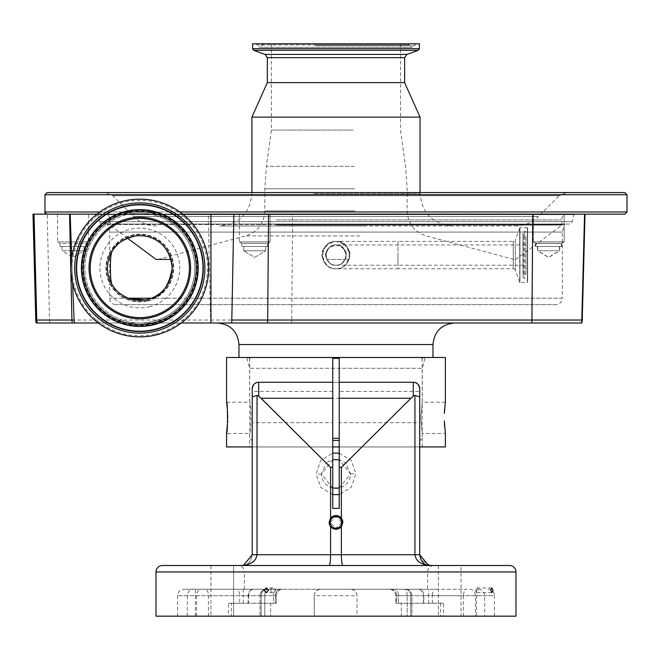<?xml version="1.0" encoding="UTF-8"?>
<svg xmlns="http://www.w3.org/2000/svg" width="660" height="660" viewBox="0 0 660 660"><rect width="100%" height="100%" fill="white"/><g stroke="black" fill="none" stroke-linecap="round" stroke-linejoin="round"><path stroke-width="0.49" stroke-dasharray="3.3 2.47" d="M345.304 259.066L345.147 259.405C348.315 252.681 345.262 247.863 335.981 244.959C322.93 244.324 322.888 265.832 335.981 265.221A10.131 10.131 0 0 0 345.304 259.066L349.058 259.124A13.687 13.687 0 0 1 322.295 255.09A13.687 13.687 0 0 1 335.981 241.403A13.687 13.687 0 0 1 349.668 255.09A13.687 13.687 0 0 1 335.981 268.777C342.449 269.56 347.02 264.99 349.668 255.09C347.02 245.19 342.449 240.62 335.981 241.403C329.513 240.62 324.951 245.19 322.295 255.09C324.951 264.99 329.513 269.56 335.981 268.777C353.636 269.626 353.644 240.562 335.981 241.403C318.351 240.545 318.293 269.602 335.981 268.777A13.687 13.687 0 0 1 322.905 259.124L326.659 259.066A10.131 10.131 0 0 0 335.981 265.221C349.049 265.848 349.058 244.332 335.981 244.959C326.7 247.863 323.647 252.673 326.815 259.405L326.659 259.066M532.991 214.129L48.337 214.129L585.007 214.129L532.991 214.129L532.133 320.042L291.753 320.042L292.611 214.129M275.385 214.129L33 214.129M581.74 322.996L36.267 322.996M72.608 283.107L71.684 257.936M147.634 300.506A33.413 33.413 0 0 1 107.332 275.847A33.413 33.413 0 0 1 131.992 235.537A33.413 33.413 0 0 1 172.301 260.205A33.413 33.413 0 0 1 147.634 300.506M181.31 322.996L98.315 322.996M96.929 214.129L182.704 214.129M149.152 306.793A39.88 39.88 0 0 0 178.588 258.687A39.88 39.88 0 0 0 130.482 229.251A39.88 39.88 0 0 0 101.038 277.357A39.88 39.88 0 0 0 149.152 306.793M152.683 321.469A54.97 54.97 0 0 0 193.256 255.156A54.97 54.97 0 0 0 126.943 214.583A54.97 54.97 0 0 0 86.369 280.888A54.97 54.97 0 0 0 152.683 321.469A54.97 54.97 0 0 0 193.256 255.156A54.97 54.97 0 0 0 126.943 214.583A54.97 54.97 0 0 0 86.369 280.888A54.97 54.97 0 0 0 152.683 321.469A54.97 54.97 0 0 0 193.256 255.156A54.97 54.97 0 0 0 126.943 214.583M155.933 334.983A68.871 68.871 0 0 0 206.778 251.905A68.871 68.871 0 0 0 123.692 201.061A68.871 68.871 0 0 0 72.856 284.147A68.871 68.871 0 0 0 155.933 334.983A68.871 68.871 0 0 1 72.856 284.147A68.871 68.871 0 0 1 123.692 201.061M127.933 218.666A50.77 50.77 0 0 0 90.461 279.906A50.77 50.77 0 0 0 151.701 317.377A50.77 50.77 0 0 0 189.172 256.138A50.77 50.77 0 0 0 127.933 218.666A50.77 50.77 0 0 0 90.461 279.906A50.77 50.77 0 0 0 151.701 317.377A50.77 50.77 0 0 0 189.172 256.138A50.77 50.77 0 0 0 127.933 218.666M107.481 268.026A32.332 32.332 0 0 1 111.952 251.608A32.332 32.332 0 0 0 111.952 284.443M145.051 299.929L147.386 299.459M555.86 304.673L116.102 304.673L555.86 304.673A6.468 6.468 0 0 0 562.328 298.204L151.42 298.204L562.328 298.204L562.328 232.089L564.358 224.524A0.643 0.643 0 0 1 564.985 224.045L106.986 224.045L564.985 224.045M106.986 224.045A0.643 0.643 0 0 1 107.605 224.524L564.358 224.524L107.605 224.524L109.634 232.089L562.328 232.089L109.634 232.089L109.634 298.204A6.468 6.468 0 0 0 116.102 304.673M349.058 259.124L348.975 259.405C352.135 250.866 347.803 244.868 335.981 241.403C324.159 244.868 319.828 250.866 322.987 259.405L322.905 259.124M155.983 259.405L170.981 259.405M396.957 214.129L104.758 214.129L396.957 214.129M569.101 224.045L102.861 224.045L569.101 224.045A3.234 3.234 0 0 0 572.228 221.628L574.06 214.615A0.643 0.643 0 0 1 574.687 214.129L97.276 214.129L574.687 214.129M97.276 214.129A0.643 0.643 0 0 1 97.903 214.615L574.06 214.615L97.903 214.615L99.734 221.628L572.228 221.628L99.734 221.628A3.234 3.234 0 0 0 102.861 224.045M326.815 259.405L345.147 259.405L326.815 259.405M353.009 130.061L271.417 130.061L353.009 130.061M353.009 43.832L271.417 43.832L353.009 43.832M317.048 43.832L407.764 43.832L317.048 43.832M357.184 43.832L255.577 43.832L357.184 43.832M252.557 43.832L419.405 43.832M252.557 48.658L419.405 48.658M253.688 50.284L418.275 50.284M267.325 82.632L404.638 82.632M251.914 117.125L420.057 117.125M366.679 225.984L219.574 225.984L366.679 225.984M288.635 225.984L515.526 225.984L288.635 225.984M156.445 225.984C147.568 225.86 139.945 222.7 133.576 216.513L112.794 195.731L105.171 192.571L566.791 192.571L559.168 195.731L112.794 195.731L559.168 195.731L538.387 216.513L133.576 216.513L538.387 216.513C532.018 222.7 524.395 225.86 515.526 225.984M47.116 192.571L624.847 192.571M585.007 214.129L532.777 214.129M335.981 322.996L454.542 322.996L335.981 322.996M332.747 357.489L432.985 357.489L339.215 357.489L339.215 368.263L422.284 368.263L249.678 368.263L246.79 357.489L332.747 357.489L332.747 446.944L249.678 446.944L249.678 433.471C251.229 434.445 251.229 401.247 249.678 402.212C251.221 401.239 251.229 434.42 249.678 433.471L226.578 433.471M226.578 357.489L445.385 357.489M332.747 382.272L258.703 382.272C255.263 382.156 253.102 384.31 252.236 388.74L252.236 446.944L252.236 388.74L252.236 396.858L257.029 395.472L258.703 395.983L261.476 398.252L326.279 463.048C332.747 458.205 339.215 458.205 345.683 463.048L350.534 473.896C350.212 480.249 347.152 484.754 341.368 487.41A14.553 14.553 0 0 1 330.594 487.41C324.811 484.754 321.758 480.249 321.428 473.896L332.747 488.078M339.215 357.489L425.172 357.489L422.284 368.263L422.284 402.212L420.857 417.846L422.284 433.471L420.857 417.846L422.284 402.212L445.385 402.212L444.601 409.216M444.419 411.923L444.353 413.308M444.304 420.882L444.428 423.901M444.601 426.385L445.385 433.471L422.284 433.471L422.284 446.944L339.215 446.944L422.284 446.944M226.578 446.944L445.385 446.944M339.215 368.263L339.215 446.944L419.727 446.944L419.727 554.73L419.727 388.74C418.869 384.318 416.707 382.165 413.267 382.272L339.215 382.272M252.236 388.74A6.468 6.468 0 0 1 258.703 382.272L413.267 382.272L413.267 395.983L414.934 395.472L414.934 554.73C415.924 561.231 421.121 564.82 430.51 565.513L430.477 565.513M227.659 421.055L227.7 417.846M227.659 414.793L227.609 413.308M227.543 411.947L227.353 409.167M226.578 402.212L249.678 402.212L249.678 368.263L332.747 368.263M249.678 446.944L332.747 446.944L252.236 446.944L252.236 554.73L243.556 565.298L241.453 565.513L329.175 565.513C330.033 564.82 330.503 561.231 330.594 554.73L330.594 487.41M425.172 357.489L246.79 357.489M233.566 565.513L210.936 565.513L233.566 565.513L233.566 616.168L210.936 616.168L233.566 616.168L210.936 616.168L233.566 616.168L233.566 565.513M461.035 565.513L438.397 565.513L461.035 565.513L438.397 565.513L461.035 565.513L461.035 616.168L438.397 616.168L461.035 616.168L438.397 616.168L461.035 616.168L461.035 565.513M434.065 565.513L237.897 565.513L434.065 565.513A6.468 6.468 0 0 0 427.597 571.972L427.597 589.223L244.365 589.223L427.597 589.223M509.512 565.513L162.451 565.513M210.936 565.513L210.936 616.168L210.936 565.513M438.397 565.513L438.397 616.168L438.397 565.513M244.365 589.223L244.365 571.972L427.597 571.972L244.365 571.972A6.468 6.468 0 0 0 237.897 565.513M270.765 590.296A2.351 2.17 -90 0 0 272.935 592.655A2.351 2.17 -90 0 0 275.104 590.296A2.351 2.17 -90 0 0 272.935 587.944A2.351 2.17 -90 0 0 270.765 590.296M475.753 590.296A2.351 1.18 90 0 0 475.802 590.956A2.351 1.18 90 0 0 476.933 592.655A2.351 1.18 90 0 0 478.112 590.296A2.351 1.18 90 0 0 476.933 587.944A2.351 1.18 90 0 0 475.802 589.644A2.351 1.18 90 0 0 475.753 590.296M314.275 595.691L314.275 616.168L314.275 595.691C315.076 591.343 317.237 589.19 320.743 589.223C316.825 589.594 314.671 591.748 314.275 595.691L357.002 595.691C356.614 591.756 354.461 589.603 350.534 589.223C354.04 589.19 356.194 591.343 357.002 595.691L357.002 616.168L515.98 616.168M320.743 589.223L404.266 589.223L320.743 589.223M155.983 616.168L411.923 616.168L401.329 616.168L401.329 603.232L395.719 603.232L396.586 603.232L396.586 595.691A6.468 5.602 90 0 0 390.984 589.223L405.454 589.223A6.468 6.468 0 0 1 411.923 595.691L411.923 616.168L401.329 616.168L401.329 603.232L443.512 603.232L396.586 603.232L396.586 595.691L395.719 595.691L410.767 595.691A6.468 5.602 90 0 0 405.166 589.223L418.168 589.223A6.468 5.247 -90 0 1 423.415 595.691L428.662 595.691L428.662 603.232M228.451 603.232L275.377 603.232L275.377 595.691L261.195 595.691A6.468 5.602 90 0 1 266.797 589.223L266.508 589.223A6.468 6.468 0 0 0 260.04 595.691L261.195 595.691A6.468 5.602 -90 0 1 266.797 589.223L266.508 589.223A6.468 6.468 0 0 0 260.04 595.691L264.792 595.691A6.468 2.904 90 0 1 267.696 589.223A6.468 2.904 -90 0 0 264.792 595.691L260.04 595.691L260.04 616.168L264.792 616.168L260.04 616.168L261.195 616.168L260.04 616.168L260.04 595.691L275.377 595.691A6.468 5.602 -90 0 1 280.978 589.223L184.008 589.223L280.978 589.223A6.468 5.602 90 0 0 275.377 595.691L275.377 603.232L276.243 603.232L231.412 603.232L231.412 616.168L270.633 616.168L228.451 616.168L228.451 603.232L276.243 603.232L273.529 603.232L273.529 595.691A6.468 3.745 90 0 1 277.274 589.223A6.468 3.745 -90 0 0 273.529 595.691L276.243 595.691A6.468 6.468 0 0 1 282.711 589.223A6.468 6.468 0 0 0 276.243 595.691L276.243 603.232L276.243 595.691L248.548 595.691A6.468 5.247 90 0 1 253.795 589.223M243.301 603.232L243.301 595.691L177.54 595.691L239.629 595.691L239.629 603.232L273.529 603.232L273.529 595.691L239.629 595.691A6.468 3.234 -90 0 0 236.395 589.223M423.415 603.232L423.415 595.691L398.434 595.691L398.434 603.232L395.719 603.232L398.434 603.232L398.434 595.691L423.827 595.691A6.468 5.272 -90 0 0 418.555 589.223L390.984 589.223A6.468 5.602 90 0 1 396.586 595.691L410.767 595.691A6.468 5.602 90 0 0 405.166 589.223L405.454 589.223A6.468 6.468 0 0 1 411.923 595.691L411.923 616.168L357.002 616.168L357.002 595.691M418.555 589.223L466.752 589.223A6.468 3.234 90 0 0 463.518 595.691L494.422 595.691L494.422 616.168L443.512 616.168L443.512 603.232M418.168 589.223L466.752 589.223M487.954 589.223A6.468 6.468 0 0 1 494.422 595.691L428.662 595.691L428.662 589.223M440.55 603.232L440.55 616.168L494.422 616.168M239.629 603.232L231.412 603.232M440.55 616.168L443.512 616.168M270.633 603.232L270.633 616.168L270.633 603.232M231.412 616.168L228.451 616.168M241.469 565.513L241.453 565.513C243.581 564.325 249.373 567.551 252.236 554.73C249.373 567.551 243.581 564.325 241.453 565.513C250.849 564.82 256.039 561.231 257.029 554.73L257.029 395.472M252.236 396.858L252.236 554.73L341.368 554.73C341.459 561.231 341.938 564.82 342.787 565.513M414.934 395.472L419.727 396.858L419.727 554.73L252.236 554.73L341.368 554.73L341.368 487.41M339.215 488.078L350.534 473.896L339.215 459.707M339.215 453.156L351.227 460.408L355.855 473.723L351.326 487.245L339.215 494.629M332.747 494.629L320.743 487.385L316.107 474.061L320.636 460.531L332.747 453.156M332.747 459.707L321.428 473.896L326.279 463.048M345.683 463.048L413.267 395.983M430.452 565.513L428.406 565.298M430.171 565.505L421.063 559.928M330.594 526.614A6.848 6.848 0 0 0 342.829 522.398M341.368 518.174A6.848 6.848 0 0 0 329.134 522.398M341.814 522.398L335.981 528.223L330.149 522.398L335.973 516.565L341.814 522.398M258.703 395.983L258.703 382.272L413.267 382.272A6.468 6.468 0 0 1 419.727 388.74L419.727 396.858M252.236 554.73L252.236 446.944M332.747 391.438L252.236 391.438L252.236 422.697L332.747 422.697L332.747 391.438L332.747 422.697M419.727 391.438L419.727 422.697L419.727 391.438L339.215 391.438L339.215 422.697L419.727 422.697M339.215 422.697L339.215 391.438M339.215 446.944L339.215 508.382L332.747 508.382L332.747 446.944M335.981 357.489L248.894 357.489L335.981 357.489M332.747 438.322L339.215 438.322M332.747 440.476L339.215 440.476M349.668 255.09A13.687 13.687 0 0 1 335.981 268.777L397.955 268.777L397.955 255.09L397.955 268.777L513.257 268.777L513.257 255.09L513.257 268.777A2.153 2.153 0 0 1 515.287 270.196L519.684 282.282L519.684 227.898L519.948 282.463L519.948 227.716L515.287 239.984L515.287 270.196L515.287 239.984A2.153 2.153 0 0 1 513.257 241.403L513.257 255.09L513.257 241.403L397.955 241.403L397.955 255.09L397.955 241.403L335.981 241.403M527.34 227.716L519.948 227.716L519.948 282.463L527.34 282.463L527.34 227.716L527.62 282.183L527.34 227.716M527.62 227.989L527.62 282.183M527.62 278.866L527.62 231.313L527.62 278.866L524.7 278.586A1.724 1.724 0 0 1 523.71 275.451L523.71 234.729L523.71 275.451L525.921 273.9L525.921 236.272L523.71 234.729A1.724 1.724 0 0 1 522.976 233.318L522.976 276.862L522.976 233.318A1.724 1.724 0 0 1 524.7 231.594L524.7 278.586L524.7 231.594L527.62 231.313M525.921 236.272L525.921 273.9M525.921 255.09L525.921 265.221L525.921 255.09M346.112 255.09A10.131 10.131 0 0 1 335.981 265.221A10.131 10.131 0 0 1 325.85 255.09A10.131 10.131 0 0 1 335.981 244.959C331.188 244.382 327.814 247.756 325.85 255.09C327.814 262.424 331.188 265.798 335.981 265.221C340.774 265.798 344.149 262.424 346.112 255.09C344.149 247.756 340.774 244.382 335.981 244.959A10.131 10.131 0 0 1 346.112 255.09M60.052 246.469L85.924 246.469L60.052 246.469L60.052 243.375L85.924 243.375L88.39 241.898L57.585 241.898L57.585 214.129L88.39 214.129L57.585 214.129M85.924 246.469L85.924 243.375L60.052 243.375L57.585 241.898L88.39 241.898L88.39 214.129M83.985 246.469L83.985 250.775L61.99 250.775L72.988 257.384L83.985 250.775L61.99 250.775L61.99 246.469L83.985 246.469L61.99 246.469M559.441 246.469L559.441 250.775L537.455 250.775L548.443 257.384L559.441 250.775L537.455 250.775L537.455 246.469L559.441 246.469L537.455 246.469M535.516 246.469L535.516 243.193L561.38 243.556L564.152 241.898L533.346 241.898L533.346 214.129L564.152 214.129L533.346 214.129L564.152 214.129L533.346 214.129L533.346 241.898L564.152 241.898L564.152 214.129L564.152 241.898L533.346 241.898L564.152 241.898L561.685 243.375L535.813 243.375L561.685 243.375L561.685 246.469L535.813 246.469L535.813 243.375L533.346 241.898L535.516 243.202L561.38 243.556L561.38 246.469L535.516 246.469L561.38 246.469M559.746 246.469L559.746 250.775L537.751 250.775L548.749 257.384L559.746 250.775L537.751 250.775L537.751 246.469L559.746 246.469L537.751 246.469M535.813 246.469L561.685 246.469M265.708 250.775L243.721 250.775L243.721 246.469L265.708 246.469L243.721 246.469L265.708 246.469L243.721 246.469L243.721 250.775L265.708 250.775L265.708 246.469L265.708 250.775L243.721 250.775L265.708 250.775L254.71 257.384L243.721 250.775L254.71 257.384L265.708 250.775M241.774 246.469L241.774 243.375L267.647 243.375L270.113 241.898L239.316 241.898L239.316 214.129L270.113 214.129L239.316 214.129L270.113 214.129L239.316 214.129L239.316 241.898L270.113 241.898L270.113 214.129L270.113 241.898L239.316 241.898L270.113 241.898L267.647 243.375L241.774 243.375L239.316 241.898L241.774 243.375L267.647 243.375L241.774 243.375L241.774 246.469L267.647 246.469L267.647 243.375L267.647 246.469L241.774 246.469M291.596 322.996A10.774 3.333 -90 0 0 291.753 320.042L210.565 320.042L208.321 214.129M210.969 322.996A10.774 8.737 -90 0 1 210.565 320.042L49.5 320.042L47.256 214.129M49.904 322.996A10.774 8.737 -90 0 1 49.5 320.042L35.772 320.042M147.683 300.712A33.627 33.627 0 0 0 172.507 260.155A33.627 33.627 0 0 0 131.942 235.331A33.627 33.627 0 0 0 107.126 275.897A33.627 33.627 0 0 0 147.683 300.712M147.741 300.952A33.874 33.874 0 0 0 172.747 260.098A33.874 33.874 0 0 0 131.885 235.092A33.874 33.874 0 0 0 106.879 275.954A33.874 33.874 0 0 0 147.741 300.952M153.211 323.672A57.238 57.238 0 0 0 195.459 254.628A57.238 57.238 0 0 0 126.415 212.371A57.238 57.238 0 0 0 84.166 281.424A57.238 57.238 0 0 0 153.211 323.672M155.669 333.877A67.741 67.741 0 0 0 205.672 252.169A67.741 67.741 0 0 0 123.956 202.166A67.741 67.741 0 0 0 73.953 283.882A67.741 67.741 0 0 0 155.669 333.877M128.205 298.204L109.634 298.204L128.205 298.204M276.391 225.126L561.932 225.126L276.391 225.126M276.325 224.557L562.196 224.557L276.325 224.557M276.424 219.945L561.833 219.945L276.424 219.945M359.799 235.934L245.652 235.934L359.799 235.934M354.742 210.944L264.841 210.944L354.742 210.944M354.742 188.785L264.841 188.785L354.742 188.785M354.329 166.287L266.392 166.287L354.329 166.287M316.627 44.896L409.365 44.896L316.627 44.896M316.544 45.688L409.687 45.688L316.544 45.688M315.282 45.688L414.463 45.688L315.282 45.688M356.763 44.896L257.169 44.896L356.763 44.896M265.056 54.417L406.906 54.417M267.325 57.659L404.638 57.659M313.813 193.652L420.057 193.652L313.813 193.652M44.962 194.733L627 194.733M44.962 211.975L627 211.975M179.842 211.975L99.784 211.975M238.978 344.553L432.985 344.553M155.983 571.972L515.98 571.972M243.301 589.223L243.301 595.691L248.548 595.691L248.548 603.232M195.376 616.168L195.376 589.223M187.283 616.168L187.283 595.691A6.468 6.072 90 0 1 193.347 589.223M196.54 616.168L196.54 595.691A6.468 5.692 -90 0 1 202.232 589.223M208.444 616.168L208.444 595.691A6.468 3.234 -90 0 0 205.21 589.223M248.135 603.232L248.135 595.691A6.468 5.272 -90 0 1 253.407 589.223M407.179 595.691A6.468 2.904 -90 0 0 404.266 589.223A6.468 2.904 -90 0 1 407.179 595.691L407.179 616.168L407.179 595.691M398.434 595.691L395.719 595.691L398.434 595.691A6.468 3.745 -90 0 0 394.688 589.223A6.468 3.745 -90 0 1 398.434 595.691M432.333 603.232L432.333 595.691L423.827 595.691L423.827 603.232M463.518 616.168L463.518 595.691L432.333 595.691A6.468 3.234 -90 0 1 435.567 589.223M469.73 589.223A6.468 5.692 90 0 1 475.423 595.691L475.423 616.168M478.615 589.223A6.468 6.072 -90 0 1 484.679 595.691L484.679 616.168M476.594 589.223L476.594 616.168M410.767 595.691L410.767 616.168L410.767 595.691M264.792 595.691L264.792 616.168L264.792 595.691M261.195 595.691L261.195 616.168L261.195 595.691M321.428 474.012L316.107 474.061M350.534 473.773L355.855 473.723M261.476 398.252L410.487 398.252M332.747 358.347L339.215 358.347M582.236 320.042L532.133 320.042A10.774 3.333 -90 0 1 531.985 322.996M527.34 278.586L527.34 231.594L527.34 278.586M397.955 255.09L397.955 265.221L397.955 255.09M325.85 255.09A10.131 10.131 0 0 1 335.981 244.959L525.921 244.959M515.98 259.405L561.932 225.126L561.817 219.524C562.13 216.249 563.929 214.45 567.204 214.129M127.471 238.136L110.03 225.126L110.146 219.524C109.832 216.249 108.034 214.45 104.758 214.129M271.417 43.832L271.417 130.061L266.392 166.287L264.841 188.785L264.841 210.944C264.074 223.6 257.68 231.924 245.652 235.934L158.136 259.405M513.827 259.405L426.31 235.934C414.282 231.924 407.888 223.6 407.121 210.944L407.121 188.785L405.57 166.287L400.546 130.061L400.546 43.832M264.198 43.832L259.883 47.281L412.079 47.281L407.764 43.832M416.386 43.832L412.079 47.281L259.883 47.281L255.577 43.832M420.057 192.571L420.057 193.652C421.971 213.296 432.745 224.07 452.389 225.984M251.914 192.571L251.914 193.652C249.991 213.296 239.217 224.07 219.574 225.984M272.935 592.655L266.26 592.655M476.933 592.655L491.865 592.655M475.802 589.644L475.802 590.956M476.933 587.944L491.865 587.944M272.935 587.944L266.26 587.944M177.54 616.168L177.54 595.691C177.919 591.764 180.081 589.603 184.008 589.223M395.719 595.691C395.332 591.764 393.178 589.603 389.251 589.223C393.178 589.603 395.332 591.764 395.719 595.691L395.719 603.232L395.719 595.691M430.51 565.513L429.322 565.447M249.752 358.347L249.752 438.322L251.914 440.476M422.21 358.347L422.21 438.322L420.057 440.476M335.981 265.221L525.921 265.221"/><path stroke-width="0.99" d="M35.772 320.042L36.754 320.042A10.774 10.634 90 0 0 37.24 322.996L36.267 322.996A10.774 10.774 0 0 1 35.772 320.042L33 214.129L96.929 214.129M37.24 322.996L74.72 322.996A8.473 8.473 0 0 1 74.093 320.116L71.932 320.042L69.556 214.129M74.093 320.116L72.608 283.107M71.684 257.936L70.191 214.129M182.704 214.129L233.871 214.129L231.751 322.996L181.31 322.996M98.315 322.996L74.72 322.996M210.952 322.996L210.952 214.129M155.933 334.983A68.871 68.871 0 0 0 206.778 251.905A68.871 68.871 0 0 0 123.692 201.061A68.871 68.871 0 0 0 72.856 284.147A68.871 68.871 0 0 0 155.933 334.983M151.701 317.377A50.77 50.77 0 0 0 189.172 256.138A50.77 50.77 0 0 0 127.933 218.666A50.77 50.77 0 0 0 90.461 279.906A50.77 50.77 0 0 0 151.701 317.377M107.481 268.026A32.332 32.332 0 0 0 147.386 299.459A32.332 32.332 0 0 0 172.153 268.026A32.332 32.332 0 0 0 132.248 236.585A32.332 32.332 0 0 0 107.481 268.026M147.386 299.459L151.42 298.204C162.459 295.234 169.364 285.178 172.153 268.026C169.513 238.607 145.431 234.077 135.399 235.991C123.337 238.928 115.525 244.134 111.952 251.608C110.905 254.001 110.393 259.471 110.418 268.026C110.393 276.581 110.905 282.059 111.952 284.443C114.774 289.946 120.186 294.533 128.205 298.204L145.051 299.929M170.981 259.405L155.983 259.405L127.471 238.136M419.405 48.658L419.405 43.832L252.557 43.832L252.557 48.658L253.688 50.284L418.275 50.284L419.405 48.658L252.557 48.658M253.688 50.284L265.056 54.417L406.906 54.417L404.638 57.659L404.638 82.632L267.325 82.632L251.914 117.125L251.914 192.571M404.638 82.632L420.057 117.125L251.914 117.125M566.791 192.571L105.171 192.571M44.962 194.733L627 194.733L624.847 192.571L47.116 192.571L44.962 194.733L44.962 211.975C44.418 212.503 45.136 213.221 47.116 214.129M561.157 214.129L275.385 214.129L532.777 214.129L531.91 320.042L582.236 320.042A10.774 10.774 90 0 1 581.74 322.996L585.007 214.129L624.847 214.129L561.157 214.129M233.871 214.129L275.385 214.129M231.751 322.996L581.74 322.996M444.353 413.308L445.385 402.212L445.385 357.489L226.578 357.489L226.578 402.212C227.799 401.247 227.799 434.437 226.578 433.471L226.578 446.944L252.236 446.944M252.236 554.73L257.029 554.73C256.039 561.231 250.849 564.82 241.453 565.513L243.556 565.298L252.236 554.73L252.236 388.74C253.093 384.318 255.255 382.165 258.703 382.272L332.747 382.272L332.747 357.489M444.601 409.216L444.419 411.923M339.215 357.489L339.215 382.272L413.267 382.272A6.468 6.468 0 0 1 419.727 388.74L419.727 446.944L445.385 446.944L445.385 433.471L444.304 420.882M444.428 423.901L444.601 426.385M226.578 433.471L227.659 421.055M227.7 417.846L227.659 414.793M227.609 413.308L227.543 411.947M227.353 409.167L226.578 402.212M332.747 446.944L339.215 446.944M258.703 382.272A6.468 6.468 0 0 0 252.236 388.74A6.468 6.468 0 0 1 258.703 382.272L258.703 395.983L257.029 395.472L257.029 554.73L330.594 554.73C330.503 561.231 330.033 564.82 329.175 565.513L241.453 565.513M252.236 396.858L257.029 395.472M342.787 565.513C341.938 564.82 341.459 561.231 341.368 554.73L341.368 526.614L342.829 522.398A6.848 6.848 0 0 0 341.368 518.174L341.368 467.371L413.267 395.983L413.267 382.272C416.699 382.156 418.861 384.31 419.727 388.74L419.727 554.73C422.59 567.551 428.381 564.325 430.51 565.513C421.121 564.82 415.924 561.231 414.934 554.73L419.727 554.73L428.406 565.298L419.727 554.73L421.063 559.928M233.566 565.513L210.936 565.513L233.566 565.513M162.451 565.513L509.512 565.513A6.468 6.468 0 0 1 515.98 571.972L515.98 616.168L155.983 616.168L155.983 571.972A6.468 6.468 0 0 1 162.451 565.513M268.438 590.296L266.26 592.655L264.091 590.296L266.26 587.944L268.438 590.296M493.028 590.296L491.865 592.655L490.677 590.296L491.865 587.944L493.028 590.296M332.747 488.078L339.215 488.078M339.215 494.629L332.747 494.629M339.215 459.707L332.747 459.707M332.747 453.156L339.215 453.156M428.406 565.298L429.322 565.447M419.727 396.858L414.934 395.472L414.934 554.73L330.594 554.73L330.594 526.614A6.848 6.848 0 0 0 341.368 526.614M329.134 522.398L330.594 526.614A6.848 6.848 0 0 1 329.134 522.398L330.594 518.174L330.594 467.371L332.747 467.371L332.747 382.272M341.814 522.398A5.833 5.833 0 0 0 335.981 516.565A5.833 5.833 0 0 0 330.149 522.398A5.833 5.833 0 0 0 335.981 528.223A5.833 5.833 0 0 0 341.814 522.398M414.934 395.472L413.267 395.983M342.829 522.398L341.368 518.174A6.848 6.848 0 0 0 330.594 518.174M258.703 395.983L330.594 467.371M252.236 422.697L252.236 391.438M339.215 382.272L339.215 467.371L341.368 467.371M332.747 467.371L332.747 508.382L339.215 508.382L339.215 467.371M339.215 438.322L332.747 438.322M339.215 440.476L332.747 440.476M72.418 322.996A10.774 10.634 -90 0 1 71.932 320.042L36.754 320.042L34.015 214.129M155.05 331.312A65.101 65.101 0 0 0 203.107 252.788A65.101 65.101 0 0 0 124.575 204.732A65.101 65.101 0 0 0 76.519 283.264A65.101 65.101 0 0 0 155.05 331.312M154.679 329.769A63.508 63.508 0 0 0 201.556 253.16A63.508 63.508 0 0 0 124.946 206.283A63.508 63.508 0 0 0 78.07 282.892A63.508 63.508 0 0 0 154.679 329.769M125.02 206.596A63.178 63.178 0 0 0 78.391 282.81A63.178 63.178 0 0 0 154.605 329.447A63.178 63.178 0 0 0 201.242 253.234A63.178 63.178 0 0 0 125.02 206.596M126.142 211.249A58.402 58.402 0 0 0 83.036 281.696A58.402 58.402 0 0 0 153.483 324.802A58.402 58.402 0 0 0 196.589 254.356A58.402 58.402 0 0 0 126.142 211.249M153.409 324.481A58.072 58.072 0 0 0 196.276 254.43A58.072 58.072 0 0 0 126.217 211.563A58.072 58.072 0 0 0 83.35 281.622A58.072 58.072 0 0 0 153.409 324.481M153.037 322.938A56.479 56.479 0 0 0 194.725 254.801A56.479 56.479 0 0 0 126.596 213.114A56.479 56.479 0 0 0 84.901 281.242A56.479 56.479 0 0 0 153.037 322.938M128.205 219.813A49.591 49.591 0 0 0 91.6 279.634A49.591 49.591 0 0 0 151.42 316.239A49.591 49.591 0 0 0 188.026 256.418A49.591 49.591 0 0 0 128.205 219.813M128.205 298.204L151.42 298.204M404.638 57.659L267.325 57.659L267.325 82.632M627 194.733L627 211.975L179.842 211.975M232.072 320.042L267.688 320.042L268.554 214.129M267.531 322.996A10.774 3.366 -90 0 0 267.688 320.042L531.91 320.042A10.774 3.366 -90 0 1 531.762 322.996M581.303 322.996A10.774 10.774 -90 0 0 581.798 320.042L584.57 214.129M99.784 211.975L44.962 211.975M432.985 357.489L432.985 344.553L238.978 344.553C237.699 331.46 230.513 324.274 217.421 322.996M515.98 571.972L155.983 571.972M339.215 398.252L410.487 398.252M261.476 398.252L332.747 398.252M339.215 358.347L332.747 358.347M406.906 54.417L418.275 50.284M265.056 54.417L267.325 57.659M420.057 117.125L420.057 192.571M627 211.975L624.847 214.129M238.978 344.553L238.978 357.489M249.752 358.347L248.894 357.489M422.21 358.347L423.068 357.489M432.985 344.553C434.263 331.46 441.449 324.274 454.542 322.996M582.236 320.042L585.007 214.129"/></g></svg>
